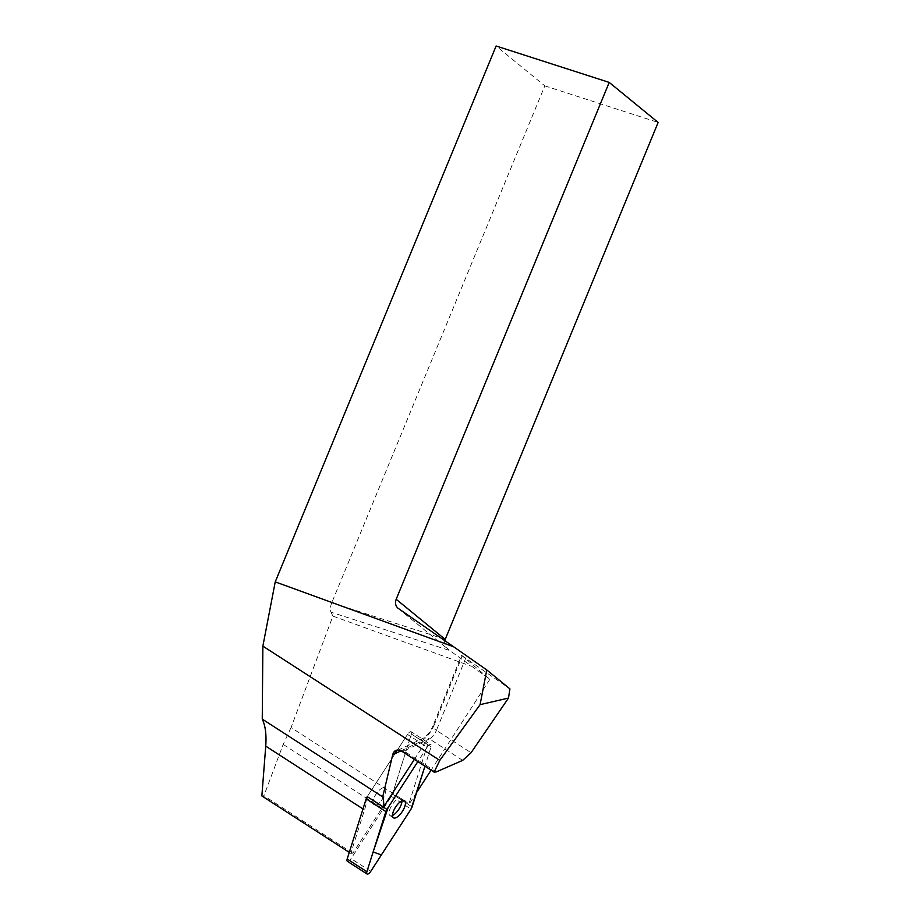 <?xml version="1.0" encoding="UTF-8"?>
<svg xmlns="http://www.w3.org/2000/svg" width="920" height="920" viewBox="0 0 920 920"><rect width="100%" height="100%" fill="white"/><g stroke="black" fill="none" stroke-linecap="round" stroke-linejoin="round"><path stroke-width="0.69" stroke-dasharray="4.6 3.45" d="M375.003 805.356A10.2 4.013 122.9 0 0 383.456 797.387A10.2 4.013 122.9 0 0 384.824 787.957A10.2 4.013 122.9 0 0 375.912 794.351A10.2 4.013 122.9 0 0 373.75 805.092A10.2 4.013 122.9 0 0 375.003 805.356M349.278 852.391L350.784 853.369L364.504 809.922A54.636 21.505 -57.1 0 0 367.31 796.547L407.514 734.424A4.255 1.679 -57.1 0 1 411.217 731.768A4.255 1.679 -57.1 0 1 411.378 734.045L392.403 794.178A4.255 1.679 -57.1 0 1 391.334 796.398L351.06 858.624A4.255 1.679 -57.1 0 1 347.357 861.281M427.202 747.144L417.841 761.622L424.948 766.199L431.077 746.764A4.255 1.679 122.9 0 0 430.916 744.498A4.255 1.679 122.9 0 0 427.202 747.144L407.514 734.424A4.255 1.679 122.9 0 1 411.217 731.768L430.916 744.498M445.107 639.308L331.786 602.715L544.812 85.859L496.11 46M331.786 602.715A8.567 3.841 107.9 0 0 330.993 612.191L449.719 650.52L489.865 679.305L461.587 655.339L433.044 725.661A8.567 3.427 -157.9 0 1 434.366 724.603L462.231 655.971M416.668 792.419L409.25 803.884L291.065 727.547L332.913 616.101L330.993 612.191M291.065 727.547L283.176 744.418L263.913 795.742L261.866 795.938M461.587 655.339L509.933 688.896M414.379 759.38L423.74 744.912A4.255 1.679 -57.1 0 1 427.455 742.256A4.255 1.679 -57.1 0 1 427.616 744.533L408.675 804.563A54.636 21.505 122.9 0 1 409.25 803.884M489.865 679.305L431.077 770.166M350.784 853.369L352.831 853.173L381.926 808.208A54.636 21.505 -57.1 0 1 392.437 794.075L408.675 804.563M352.831 853.173L263.913 795.742M544.812 85.859L658.133 122.44M332.913 616.101L470.982 666.126M398.452 608.568L449.086 650.026C445.74 647.128 444.291 643.988 444.716 640.607M383.559 787.692A10.2 4.013 122.9 0 0 375.118 795.662A10.2 4.013 122.9 0 0 373.75 805.092A10.2 4.013 122.9 0 0 382.662 798.709A10.2 4.013 122.9 0 0 384.824 787.957A10.2 4.013 122.9 0 0 383.559 787.692M427.616 744.533L411.378 734.045L392.437 794.075M431.077 746.764L411.378 734.045A4.255 1.679 122.9 0 0 411.217 731.768L427.455 742.256M367.31 796.547L407.514 734.424L423.74 744.912M402.005 800.768A10.2 4.013 122.9 0 0 401.051 798.433A10.2 4.013 122.9 0 0 399.797 798.181A10.2 4.013 122.9 0 0 390.643 807.484A10.2 4.013 122.9 0 0 389.988 815.58A10.2 4.013 122.9 0 0 392.495 815.488M391.334 796.398L411.033 809.117M370.76 871.343L351.06 858.624M412.103 806.897L392.403 794.178M434.366 724.603A17.135 6.75 -57.1 0 1 420.394 741.692A8.567 6.658 64.7 0 1 423.349 738.219A8.567 6.658 64.7 0 1 429.421 738.898L403.846 750.996L436.252 771.914M401.074 750.823L420.394 741.692M364.504 809.922L362.986 808.944M401.614 751.134A8.567 3.369 122.9 0 0 403.846 750.996A8.567 6.658 -115.3 0 0 397.773 750.306A8.567 6.658 -115.3 0 0 397.716 750.341M381.926 808.208L283.176 744.418M465.773 658.03L436.413 730.365L471.051 752.732M462.668 760.38L429.421 738.898A8.567 3.369 122.9 0 0 436.413 730.365A8.567 3.427 -157.9 0 1 433.044 725.661C430.548 731.354 427.317 735.54 423.349 738.219L397.773 750.306M389.988 815.58L393.449 817.822M401.051 798.433L404.524 800.676M398.026 608.246L449.086 650.026"/><path stroke-width="1.38" d="M367.057 874A4.255 1.679 122.9 0 0 370.76 871.343L411.033 809.117L381.351 854.967L373.129 851.954L388.171 807.472L417.841 761.622L386.94 809.381A4.255 1.679 122.9 0 0 385.871 811.589L366.884 871.723A4.255 1.679 122.9 0 0 367.057 874L347.357 861.281A4.255 1.679 -57.1 0 1 347.185 859.004L366.171 798.87A4.255 1.679 -57.1 0 1 367.241 796.651L383.548 807.024A54.636 21.505 122.9 0 0 382.697 796.893L262.257 719.106C265.408 725.731 266.57 734.746 265.742 746.131L261.866 795.938L349.278 852.391M412.103 806.897L424.948 766.199L411.022 809.117A4.255 1.679 122.9 0 0 412.103 806.897M394.703 818.075A10.2 4.013 122.9 0 0 403.155 810.106A10.2 4.013 122.9 0 0 404.524 800.676A10.2 4.013 122.9 0 0 395.611 807.07A10.2 4.013 122.9 0 0 393.449 817.822A10.2 4.013 122.9 0 0 394.703 818.075M275.229 581.889L496.11 46L609.212 82.409L396.175 599.276C394.887 602.91 395.497 605.9 398.026 608.246L453.629 646.771L275.229 581.889L262.867 646.127L262.257 719.106M439.783 760.391L480.091 704.651L508.484 698.073L471.051 752.732L462.668 760.38L436.252 771.914L434.136 772.144L439.783 760.391L262.867 646.127M508.484 698.073L509.933 688.896L486.772 669.944L453.629 646.771M480.091 704.651L486.772 669.944M397.716 750.341A8.567 6.658 -115.3 0 0 394.818 753.779A17.135 6.75 -57.1 0 1 392.782 754.446L382.697 796.893M392.782 754.446C394.082 750.306 396.911 749.098 401.281 750.835A8.567 3.369 122.9 0 0 401.614 751.134L397.773 750.306M433.906 771.903L401.281 750.835M383.548 807.024L414.379 759.38M431.077 770.166L416.668 792.419M444.716 640.607L658.133 122.44L609.212 82.409M392.495 815.488A10.2 4.013 122.9 0 0 402.005 800.768M367.241 796.651L386.94 809.381M347.185 859.004L366.884 871.723M385.871 811.589L366.171 798.87M394.818 753.779L401.074 750.823M362.986 808.944L265.742 746.131M396.175 599.276L445.107 639.308M434.194 772.179L401.614 751.134"/></g></svg>
